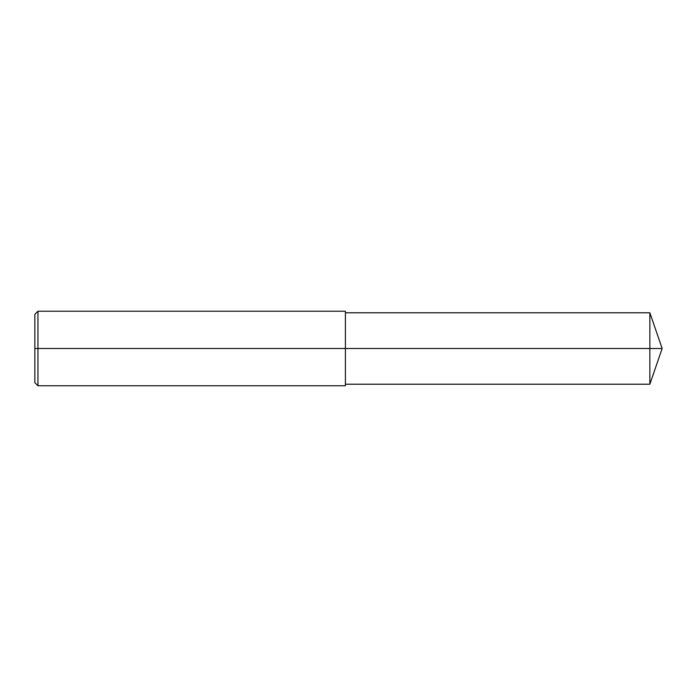 <?xml version="1.0" encoding="UTF-8"?>
<svg xmlns="http://www.w3.org/2000/svg" width="697" height="697" viewBox="0 0 697 697"><rect width="100%" height="100%" fill="white"/><g stroke="black" fill="none" stroke-linecap="round" stroke-linejoin="round"><path stroke-width="1.05" d="M37.952 385.763L34.85 382.662L34.85 314.338L37.952 311.237L37.952 385.763L345.398 385.763L345.398 348.5L649.857 348.5L649.857 384.213L662.15 348.5L649.857 348.5L649.857 312.787L662.15 348.5M37.952 311.237L345.398 311.237L345.398 348.5L34.85 348.5M345.398 384.213L649.857 384.213M345.398 312.787L649.857 312.787"/></g></svg>
